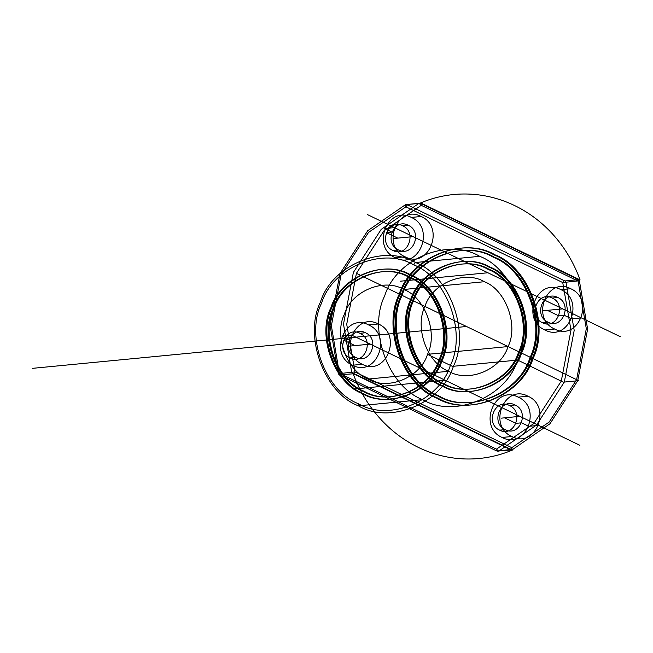 <?xml version="1.0" encoding="UTF-8"?>
<svg xmlns="http://www.w3.org/2000/svg" width="653" height="653" viewBox="0 0 653 653"><rect width="100%" height="100%" fill="white"/><g stroke="black" fill="none" stroke-linecap="round" stroke-linejoin="round"><path stroke-width="0.98" d="M353.461 373.794L354.946 371.924L338.295 373.712L339.266 374.822L353.461 373.794L510.311 449.533L497.276 451.125L512.099 449.868L511.789 447.672L354.946 371.924L346.71 324.304L356.416 273.329L383.866 230.933L421.242 205.328L421.185 203.614L419.006 203.32L421.242 205.328L578.085 281.076L586.312 328.696L576.615 379.671L549.157 422.067L511.789 447.672L510.311 449.533M420.41 203.352L405.586 204.609L367.745 230.705L339.952 273.713L330.067 325.374L338.295 373.712L339.601 373.41L496.443 449.15L498.68 451.166L536.513 425.07L564.306 382.054L574.191 330.402L565.971 282.063L565 280.953L578.419 279.655L421.185 203.614M410.541 274.831C438.832 285.337 456.12 332.589 441.975 360.758C432.751 391.302 389.49 409.317 363.313 393.514C335.022 383.009 317.733 335.756 331.879 307.587C341.095 277.043 384.356 259.029 410.541 274.831L409.578 274.929C437.869 285.426 455.157 332.679 441.02 360.848C431.796 391.392 388.535 409.407 362.35 393.604L363.313 393.514M403.791 289.483C425.144 297.409 438.187 333.071 427.511 354.326C420.556 377.385 387.906 390.976 368.145 379.05C346.792 371.124 333.748 335.462 344.417 314.199C351.379 291.148 384.029 277.549 403.791 289.483L484.338 281.712C505.691 289.638 518.735 325.3 508.058 346.563C501.104 369.614 468.454 383.213 448.693 371.288C427.34 363.362 414.296 327.7 424.964 306.437C431.927 283.386 464.577 269.787 484.338 281.712M350.098 357.917C335.095 351.485 345.437 325.496 359.901 333.291C374.904 339.731 364.562 365.713 350.098 357.917L355.665 357.387C340.662 350.947 350.996 324.965 365.46 332.752C380.462 339.193 370.129 365.174 355.665 357.387M406.99 204.642L564.225 280.684L562.739 282.553L405.897 206.813L405.586 204.609L419.006 203.32L381.172 229.407L353.379 272.423L343.494 324.084L351.714 372.414L352.685 373.532M510.695 449.835L512.099 449.868L549.94 423.781L577.734 380.764L587.618 329.104L579.391 280.766L562.739 282.553L570.975 330.173L561.27 381.148L533.819 423.544L496.443 449.15L496.5 450.864L339.266 374.822M421.136 216.494C445.681 227.032 428.76 269.55 405.097 256.8C380.544 246.263 397.465 203.744 421.136 216.494L411.357 217.433C435.902 227.97 418.981 270.489 395.318 257.739L405.097 256.8M352.547 365.223C327.994 354.685 344.915 312.167 368.586 324.916C393.13 335.454 376.21 377.973 352.547 365.223L362.325 364.276C337.772 353.746 354.693 311.228 378.365 323.97C402.909 334.507 385.988 377.026 362.325 364.276M560.927 289.663C585.472 300.2 568.551 342.719 544.888 329.969C520.335 319.431 537.256 276.913 560.927 289.663L570.706 288.724C595.25 299.254 578.329 341.772 554.666 329.03C530.114 318.493 547.034 275.974 570.706 288.724M408.239 225.269C423.234 231.709 412.9 257.698 398.436 249.903C383.433 243.463 393.775 217.482 408.239 225.269L402.672 225.807C417.675 232.248 407.333 258.229 392.869 250.442L398.436 249.903M509.471 405.521C524.473 411.953 514.131 437.943 499.667 430.147C484.665 423.707 495.007 397.726 509.471 405.521L515.029 404.982C530.032 411.423 519.698 437.404 505.234 429.617C490.232 423.177 500.565 397.187 515.029 404.982M413.594 264.849C382.968 246.361 332.361 267.436 321.57 303.163C305.024 336.124 325.243 391.4 358.342 403.676C388.968 422.173 439.575 401.097 450.366 365.362C466.911 332.41 446.685 277.133 413.594 264.849L415.439 262.514C449.607 275.199 470.478 332.255 453.402 366.276C442.269 403.162 390.029 424.915 358.407 405.823C324.247 393.147 303.367 336.091 320.452 302.07C331.585 265.183 383.825 243.43 415.439 262.514L479.686 256.327C513.854 269.003 534.725 326.067 517.649 360.081C506.508 396.967 454.268 418.72 422.654 399.636C388.494 386.951 367.615 329.896 384.699 295.874C395.832 258.988 448.072 237.235 479.686 256.327M441.942 385.931C413.651 375.434 396.363 328.181 410.508 300.005C419.724 269.46 462.985 251.446 489.17 267.257C517.462 277.754 534.75 325.006 520.604 353.175C511.381 383.727 468.119 401.734 441.942 385.931L442.897 385.841C414.606 375.336 397.318 328.084 411.463 299.915C420.687 269.371 463.948 251.356 490.125 267.159C518.417 277.664 535.705 324.916 521.567 353.085C512.344 383.629 469.083 401.644 442.897 385.841M407.374 204.944L405.897 206.813L368.529 232.411L341.07 274.807L331.373 325.782L339.658 375.124M437.037 398.248C402.877 385.564 381.997 328.508 399.081 294.495C410.215 257.6 462.455 235.855 494.068 254.939C528.236 267.616 549.108 324.68 532.032 358.693C520.898 395.579 468.658 417.332 437.037 398.248L438 398.15C403.832 385.474 382.96 328.418 400.036 294.397C411.178 257.511 463.418 235.757 495.031 254.85C529.191 267.526 550.071 324.582 532.987 358.603C521.853 395.489 469.613 417.243 438 398.15M542.439 322.672C527.436 316.232 537.778 290.242 552.242 298.037C567.245 304.478 556.903 330.459 542.439 322.672L548.006 322.133C533.003 315.693 543.337 289.712 557.801 297.499C572.803 303.939 562.47 329.92 548.006 322.133M363.248 391.367C336.017 381.262 319.382 335.789 332.997 308.681C341.87 279.288 383.499 261.959 408.688 277.166C435.91 287.271 452.553 332.736 438.938 359.844C430.066 389.237 388.437 406.574 363.248 391.367L364.203 391.269C336.981 381.164 320.345 335.699 333.952 308.591C342.825 279.198 384.454 261.861 409.651 277.076C436.873 287.173 453.509 332.646 439.902 359.754C431.021 389.147 389.392 406.484 364.203 391.269M358.342 403.676L358.407 405.823L422.654 399.636M488.281 269.493C515.503 279.598 532.138 325.063 518.531 352.171C509.65 381.564 468.021 398.901 442.832 383.695C415.61 373.589 398.975 328.116 412.582 301.009C421.454 271.615 463.083 254.286 488.281 269.493L489.236 269.403C516.458 279.5 533.093 324.974 519.486 352.081C510.613 381.474 468.985 398.812 443.795 383.597C416.565 373.5 399.93 328.026 413.545 300.919C422.418 271.526 464.046 254.188 489.236 269.403M437.934 396.004C404.836 383.727 384.609 328.451 401.154 295.491C411.945 259.763 462.553 238.688 493.178 257.176C526.277 269.46 546.496 324.737 529.95 357.689C519.168 393.424 468.56 414.5 437.934 396.004L438.889 395.914C405.791 383.629 385.572 328.353 402.117 295.401C412.9 259.665 463.508 238.598 494.141 257.086C527.232 269.371 547.459 324.647 530.913 357.599C520.123 393.335 469.515 414.402 438.889 395.914M368.145 379.05L448.693 371.288M494.068 254.939L495.031 254.85M502.108 437.453C477.563 426.915 494.484 384.397 518.155 397.146C542.7 407.684 525.779 450.203 502.108 437.453L511.895 436.506C487.342 425.968 504.263 383.45 527.934 396.2C552.479 406.737 535.558 449.256 511.895 436.506M499.667 430.147L505.234 429.617M493.178 257.176L494.141 257.086M368.586 324.916L378.365 323.97M489.17 267.257L490.125 267.159M392.869 250.442C377.867 244.002 388.209 218.02 402.672 225.807M408.688 277.166L409.651 277.076M362.35 393.604C334.058 383.107 316.77 335.854 330.916 307.677C340.14 277.133 383.401 259.119 409.578 274.929M578.027 279.353L578.085 281.076L579.391 280.766L578.419 279.655M359.901 333.291L365.46 332.752M518.155 397.146L527.934 396.2M395.318 257.739C370.765 247.201 387.686 204.683 411.357 217.433M497.276 451.125L496.5 450.864M442.832 383.695L443.795 383.597M564.225 280.684L565 280.953M552.242 298.037L557.801 297.499M544.888 329.969L554.666 329.03M508.058 346.563L519.486 352.081L518.531 352.171L520.604 353.175L521.567 353.085L530.913 357.599L529.95 357.689L532.987 358.603L578.689 380.675L563.351 382.152L517.649 360.081L452.439 366.366L441.02 360.848L441.975 360.758L439.902 359.754L438.938 359.844L427.511 354.326L508.058 346.563M466.511 326.5L32.65 368.325M500.729 407.088L351.42 334.989M579.848 445.297L445.126 380.242L353.33 389.09M370.341 344.123L355.003 345.608L343.576 340.091L349.135 339.552L341.87 336.042L351.649 335.095L370.341 344.123L347.902 346.286M445.126 380.242L357.983 388.641M519.91 416.353L538.611 425.381L528.824 426.327L521.559 422.817L515.992 423.348L504.573 417.83L519.91 416.353L501.259 418.157M620.35 336.719L487.897 272.758L403.35 280.912M562.682 308.877L547.345 310.355L558.764 315.872L564.331 315.334L571.604 318.844L581.382 317.905L562.682 308.877L542.047 310.861M400.191 281.214L487.897 272.758L367.451 214.592M413.112 236.647L397.775 238.125L386.347 232.607L391.906 232.068L384.641 228.558L394.42 227.619L413.112 236.647L393.114 238.574M576.615 379.671L356.416 273.329M512.352 450.08L352.955 373.1A132.592 121.956 84.5 0 0 512.352 450.08M580.076 279.9L420.671 202.92A132.592 121.956 84.5 0 1 580.076 279.9"/></g></svg>
